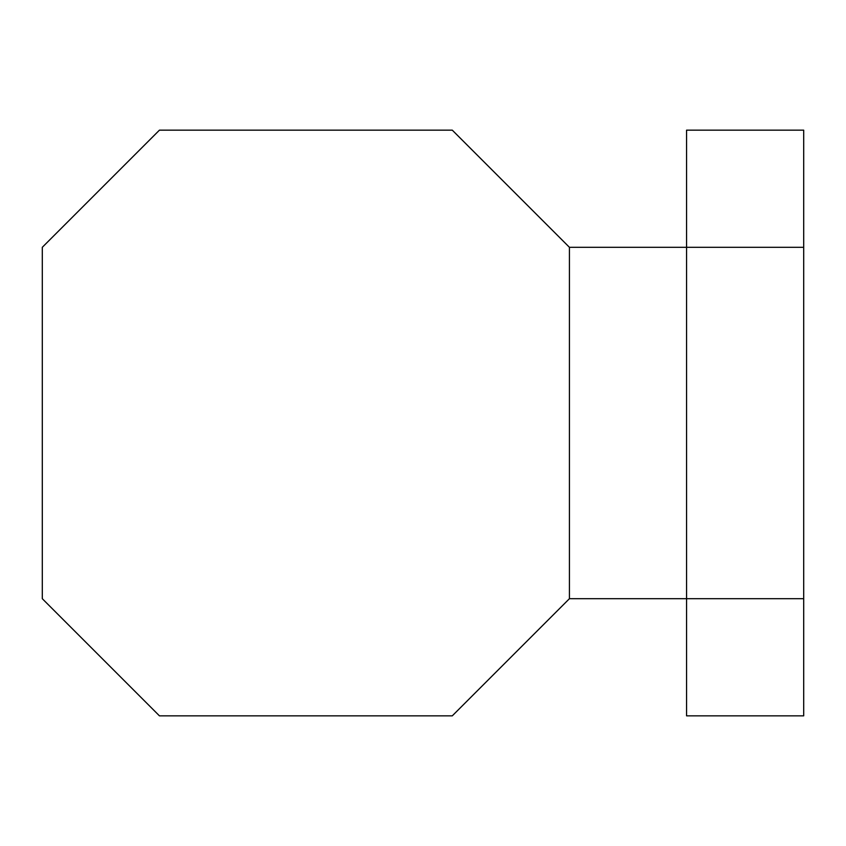 <?xml version="1.0" encoding="UTF-8"?>
<svg xmlns="http://www.w3.org/2000/svg" width="846" height="846" viewBox="0 0 846 846"><rect width="100%" height="100%" fill="white"/><g stroke="black" fill="none" stroke-linecap="round" stroke-linejoin="round"><path stroke-width="1.27" d="M569.421 247.296L452.282 130.157L159.439 130.157L42.3 247.296L42.3 598.704L159.439 715.843L452.282 715.843L569.421 598.704L686.561 598.704L686.561 715.843L803.7 715.843L803.7 598.704L686.561 598.704L686.561 247.296L569.421 247.296L569.421 598.704M803.7 247.296L803.7 130.157L686.561 130.157L686.561 247.296L803.7 247.296L803.7 598.704"/></g></svg>
